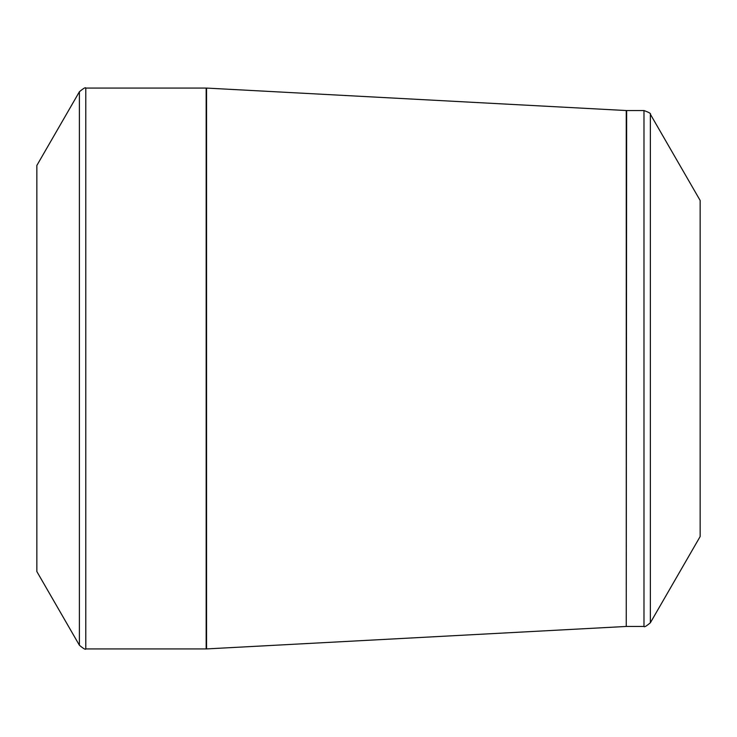 <?xml version="1.0" encoding="UTF-8"?>
<svg xmlns="http://www.w3.org/2000/svg" width="737" height="737" viewBox="0 0 737 737"><rect width="100%" height="100%" fill="white"/><g stroke="black" fill="none" stroke-linecap="round" stroke-linejoin="round"><path stroke-width="1.11" d="M36.85 368.5L36.85 165.457L79.403 91.757L79.403 645.244L36.85 571.543L36.85 368.5M700.15 368.5L700.15 200.464L650.366 114.235L650.366 622.765L700.15 536.536L700.15 368.5M85.787 648.928L206.167 648.928L206.167 88.072L85.787 88.072L85.787 648.928C85.621 649.905 83.493 648.68 79.403 645.244M626.257 368.5L626.257 110.541L206.553 88.081L206.553 648.919L626.257 626.459L626.257 368.5M626.643 626.45L643.981 626.45L643.981 110.55L626.643 110.55L626.257 626.459M650.366 114.235C651.13 113.609 649.002 112.374 643.981 110.55M643.981 626.45C644.184 627.417 646.312 626.192 650.366 622.765M85.787 88.072C85.621 87.095 83.493 88.32 79.403 91.757"/></g></svg>
